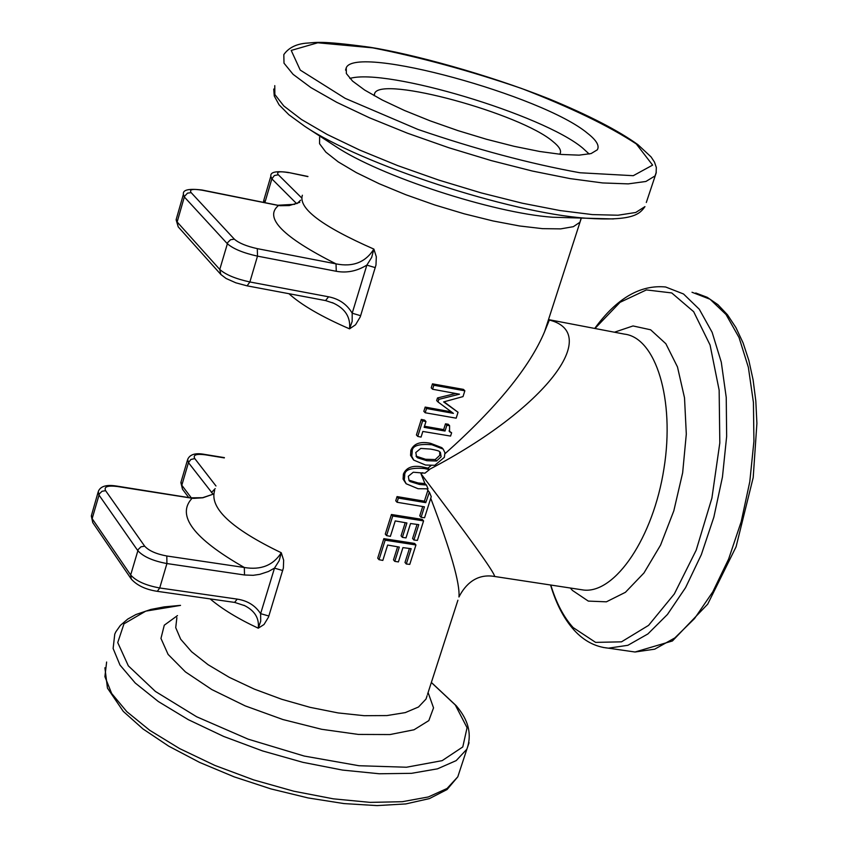 <?xml version="1.0" encoding="UTF-8"?>
<svg xmlns="http://www.w3.org/2000/svg" width="848" height="848" viewBox="0 0 848 848"><rect width="100%" height="100%" fill="white"/><g stroke="black" fill="none" stroke-linecap="round" stroke-linejoin="round"><path stroke-width="1.27" d="M494.172 576.396L494.67 576.481C494.352 572.326 469.792 538.088 420.99 473.778L422.866 472.813M429.258 469.463C545.953 408.566 603.076 332.543 548.433 319.823M430.742 498.306C450.744 550.723 460.146 583.615 458.959 596.981C462.775 589.498 473.163 572.697 494.67 576.481L579.905 589.477M427.509 694.385L457.909 600.225M397.055 502.27L395.74 500.776L397.055 496.589L424.413 501.168L427.752 490.642L429.406 492.158L425.749 502.652L398.369 498.083L397.055 502.27L424.424 506.818L421.096 517.322L419.771 515.828L422.696 506.595M429.088 492.116L427.095 488.989M405.969 483.54L403.086 479.088L403.394 474.085C406.351 467.312 412.923 464.98 423.088 467.078L427.964 468.138L429.417 469.633L424.954 473.173L413.262 472.23L408.312 476.29L409.096 480.689L410.22 481.611L408.906 480.138L418.106 482.968L424.943 483.572L426.449 485.035L428.028 488.819L418.075 488.724L406.171 483.763L404.284 479.979L404.719 475.558L403.394 474.085M431.102 465.552L427.964 468.138M413.517 459.881L410.559 455.397L410.867 450.309C413.835 443.504 420.407 441.172 430.593 443.324L441.819 447.659L443.175 449.101L431.929 444.755C418.34 443.599 411.768 445.942 412.202 451.772L411.768 456.266L413.707 460.093L425.558 465.033L434.78 465.298L444.363 457.316L444.935 452.715L443.175 449.101M548.317 320.194L544.649 331.536C529.799 367.014 496.578 407.729 444.999 453.712M268.848 616.008L283.37 568.033L283.656 560.199L281.271 552.748L279.14 560.751L274.487 568.149L260.622 613.655L260.696 621.234L258.258 628.198L264.014 624.51L268.445 617.206L268.848 616.008L260.622 613.655M424.477 426.247L443.663 429.618L445.486 423.841L448.232 424.244L449.588 425.675L446.854 425.272L445.02 431.049L424.138 427.339L425.961 421.541L422.643 420.852L417.757 436.413L421.064 437.102L422.845 431.452L450.585 436.084L451.624 432.787L449.567 431.791L449.588 425.675M449.027 430.932L451.624 432.787M417.757 436.413L416.41 434.971L421.297 419.421L424.615 420.11L425.961 421.541M432.575 389.243L431.219 387.833L432.469 383.847L463.464 389.391L464.852 390.801L433.837 385.257L432.575 389.243L459.489 394.182L438.84 399.366L438.013 401.963L453.415 413.368L426.523 408.513L425.187 412.764L456.171 418.17L458.037 412.276L443.621 401.92L463.008 396.599L464.852 390.801M444.055 401.814L458.037 412.276M425.187 412.764L423.841 411.333L425.177 407.082L451.337 411.852M438.013 401.963L436.667 400.553L437.483 397.966L455.365 393.557M402.376 537.346L406.001 537.897L410.538 523.534L418.774 524.647L413.898 540.017L417.386 540.409L423.576 520.905L392.741 516.008L386.582 535.607L390.387 536.349L395.242 520.926L406.913 522.983L402.376 537.346L401.072 535.83L405.217 522.707M386.582 535.607L385.278 534.092L391.437 514.492L422.24 519.4L423.576 520.905M413.898 540.017L412.584 538.501L417.046 524.435M394.786 561.376L398.412 561.917L402.927 547.617L411.153 548.698L406.298 564.005L409.775 564.376L415.944 544.957L385.151 540.176L379.014 559.691L382.819 560.422L387.642 545.063L399.302 547.077L394.786 561.376L393.493 559.85L397.606 546.812M379.014 559.691L377.72 558.154L383.847 538.65L414.619 543.43L415.944 544.957M406.298 564.005L404.994 562.468L409.425 548.486M360.623 315.71L375.982 265L376.321 256.796L373.883 249.1L371.647 257.453L366.855 265.117L352.196 313.209L352.174 321.371L349.556 328.854L355.556 324.773L360.199 316.982L360.623 315.71L352.196 313.209C346.97 304.326 339.105 298.856 328.568 296.8L325.547 300.584M375.314 267.639L366.855 265.117M297.277 203.425L300.574 200.192M282.744 570.534L274.487 568.149M191.256 497.776L181.811 485.247L188.457 462.648L213.113 494.267M211.417 492.529L215.191 488.649M116.717 486.074L193.609 498.37L202.873 497.776L213.548 494.034M117.257 486.487L116.6 486.063C106.371 484.409 100.265 486.264 98.262 491.617L98.93 494.956L137.768 550.606C143.206 556.638 152.926 560.963 166.918 563.549L244.5 574.986L244.33 567.492L166.812 555.991C156.191 554.009 148.813 550.734 144.669 546.165L105.608 490.674C103.721 486.72 107.611 485.332 117.257 486.487L192.114 498.232C176.066 515.372 193.471 538.459 244.33 567.492C260.919 570.269 273.236 565.351 281.271 552.748C231.409 528.739 209.202 507.973 214.661 490.451M244.5 574.986L253.16 575.315L259.785 574.35L268.434 571.499L274.476 568.128M260.601 613.666C255.333 605.557 247.542 600.702 237.207 599.112L234.589 602.409M243.938 605.271L244.786 605.705C254.888 610.91 259.382 618.415 258.258 628.198C238.14 618.817 222.112 609.055 210.156 598.911M202.131 190.026L280.01 205.704L289.189 205.587L299.789 202.322M202.555 190.291L202.047 190.016C188.786 188.404 182.574 189.825 183.412 194.287L184.313 196.948L227.275 243.652C233.168 248.824 243.249 252.98 257.495 256.138L336.274 271.286L336.02 263.866L257.304 248.644C246.492 246.238 238.839 243.079 234.345 239.168L191.15 192.634C188.977 189.39 192.782 188.616 202.555 190.291L278.526 205.492C263.654 217.597 282.819 237.048 336.02 263.866C352.916 267.247 365.53 262.329 373.883 249.1C322.028 226.342 298.189 208.385 302.365 195.231M336.274 271.286C346.832 273.215 357.019 271.148 366.834 265.095M332.84 302.863L333.55 303.202C345.348 308.799 350.68 317.353 349.556 328.854C321.668 316.76 301.453 305.047 288.924 293.694M587.431 133.2C596.473 140.259 599.759 145.803 597.299 149.82L591.109 153.562L579.089 155.152L561.694 154.463L539.71 151.485L514.195 146.333L486.445 139.252L457.899 130.592L430.074 120.819L404.411 110.452L382.257 100.022L364.704 90.079L352.577 81.111L346.366 73.564L346.249 67.766C355.535 44.266 542.593 95.559 587.431 133.2M422.304 472.718L420.99 473.778L424.943 483.572M426.449 485.035L419.431 484.431L410.22 481.611M429.417 469.633L424.424 468.541C410.856 467.428 404.284 469.76 404.719 475.558M445.02 431.049L443.663 429.618M446.854 425.272L445.486 423.841M422.643 420.852L421.297 419.421M426.915 460.718L417.704 457.867L416.622 456.977L415.796 452.514L420.756 448.433L430.561 449.08C436.307 450.14 439.285 450.988 439.497 451.634L440.409 452.387L441.13 456.786L436.572 461.005L426.915 460.718M416.008 456.15L425.579 459.277L435.236 459.552L439.783 455.334L439.677 451.761M433.837 385.257L432.469 383.847M438.84 399.366L437.483 397.966M426.523 408.513L425.177 407.082M392.741 516.008L391.437 514.492M429.406 492.158L431.25 496.684L424.572 517.736L421.096 517.322M398.369 498.083L397.055 496.589M425.749 502.652L424.413 501.168M385.151 540.176L383.847 538.65M374.191 95.707L374.71 93.269C381.388 75.461 520.672 113.515 553.034 141.616C559.447 146.778 561.758 150.838 559.956 153.817L559.627 154.262M349.842 78.44C386.444 67.67 543.208 114.756 582.661 148.05L589.201 154.05M570.333 588.014L572.453 590.431L588.3 601.094L606.384 601.826L625.421 592.307L643.961 572.972L660.56 545.126L673.821 510.825L682.651 472.792L686.308 434.081L684.516 397.839L677.478 366.93L665.85 343.716L650.617 329.787L633.021 325.95L614.418 332.215M548.497 319.601L624.361 334.112C655.822 337.557 675.082 399.662 663.952 468.626C653.236 537.632 615.288 593.494 583.827 590.07L580.17 589.519M594.957 328.483L620.058 302.312L646.388 289.921L671.711 292.931L693.664 311.693L710.073 345.019L719.146 390.165L719.814 442.932L711.907 498.105L696.197 550.161L674.33 593.95L648.582 625.368L621.499 641.841L595.603 642.381L573.121 627.562C563.708 617.143 556.267 602.97 550.797 585.035M573.64 217.841L552.504 217.236C492.826 212.996 379.65 176.013 335.479 146.301L334.525 145.686M319.611 137.153L319.569 143.736L325.833 152.11L338.257 161.894L356.33 172.61L379.204 183.74L405.747 194.701L434.589 204.909L464.216 213.813L493.048 220.957L519.601 225.981L542.529 228.653L560.708 228.875L573.343 226.681L579.937 222.24L580.901 218.996M427.095 695.689L426.003 699.07L418.509 706.999L405.291 712.606L386.889 715.574L364.121 715.691L338.108 712.924L310.156 707.359L281.716 699.271L254.283 689.095L229.31 677.361L208.057 664.684L191.595 651.741L180.666 639.191L175.727 627.637L176.872 617.641M334.504 145.665L304.761 126.31C361.153 164.353 509.404 212.806 585.894 218.201L613.401 218.943M177.476 615.595L164.279 625.199L160.961 638.438L168.095 654.402L185.426 671.902L211.788 689.541L245.167 705.875L282.84 719.517L321.657 729.291L358.365 734.432L389.963 734.559L414.025 729.778L428.834 720.599L433.54 707.847L428.102 692.572M431.346 682.502L455.291 704.974L467.068 727.722L462.785 746.94L442.137 760.656L406.478 767.228L358.937 765.723L304.231 756.056L248.125 739.149L196.704 716.793L155.417 691.449L128.334 665.85L117.734 642.583L123.978 623.821L145.771 611.132L180.507 605.398M264.894 202.587L271.858 178.864L296.662 203.668M144.669 546.165L140.991 546.812L138.245 549.462L130.666 574.976L92.146 518.647L99.386 493.843L102.036 491.278L105.608 490.674M237.207 599.112L159.721 587.971L166.918 563.549L166.812 555.991M244.786 605.705L234.758 602.43L157.325 591.332L159.721 587.971C145.75 585.417 136.062 581.081 130.666 574.976L131.281 579.078C137.069 585.491 145.75 589.583 157.325 591.332L157.187 591.31M131.175 578.908L92.771 522.633L91.499 515.255L98.071 492.285M234.345 239.168L230.592 239.719L227.773 242.443L219.759 269.441L177.147 221.964L184.514 196.354L187.514 193.143L191.15 192.634M328.568 296.8L249.884 281.971L257.495 256.138L257.304 248.644M333.55 303.202L325.696 300.605L247.075 285.84L249.884 281.971C235.659 278.865 225.61 274.688 219.759 269.441L220.851 274.487L226.119 278.494L235.882 282.829L246.959 285.818M220.724 274.339L178.228 226.872L176.257 219.24L183.263 194.796M301.538 197.785L278.335 174.773L274.381 175.547L271.858 178.864L270.83 176.278C270.162 172.07 275.929 170.777 288.119 172.409L307.888 176.617M278.335 174.773C276.045 171.741 279.469 171.042 288.617 172.663M264.777 202.566L263.866 200.022L270.703 176.723M187.493 460.008L181.037 481.971L182.5 489.254L188.595 497.363M205.311 454.804L204.686 454.411C195.549 452.673 189.878 454.337 187.662 459.425L188.457 462.648L190.895 459.457L194.786 458.598C192.761 454.92 196.27 453.659 205.311 454.804L224.328 457.909M215.986 485.978L194.786 458.598M692.01 292.253L710.083 299.259L726.047 314.523L739.043 337.525L748.36 367.311L753.427 402.471L753.925 441.278L749.791 481.706L741.205 521.647L728.644 559.002L712.797 591.84L694.544 618.563L674.828 637.929L654.667 649.186L635.035 652.006L629.068 651.147M603.066 647.427L608.44 648.169L627.891 645.296L647.872 633.954L667.44 614.471L685.587 587.622L701.349 554.624L713.868 517.1L722.454 476.989L726.651 436.391L726.238 397.447L721.288 362.17L712.129 332.31L699.293 309.255L683.52 293.98L665.638 286.995C640.304 284.536 616.666 298.348 594.724 328.441M636.286 143.927L652.621 165.116L633.265 175.695L579.926 172.759C529.682 163.664 475.675 149.206 417.873 129.405L345.178 98.357L300.234 70.087L291.214 50.424L317.756 42.782L372.738 47.859C420.089 57.198 469.707 70.734 521.573 88.468C570.693 107.463 608.928 125.949 636.286 143.927M646.303 202.492L656.108 173.13L656.32 167.469L654.497 162.127L651.063 156.901L637.919 144.669C618.192 130.465 588.576 115.19 549.059 98.866C486.805 74.105 412.17 53.986 369.993 47.255C318.784 40.291 316.431 42.633 305.46 43.237C295.613 44.276 288.405 48.06 283.815 54.611L284.006 63.187L293.09 74.338L310.887 87.588L336.751 102.322L369.505 117.808L407.538 133.231L448.857 147.753L491.246 160.59L532.406 171.052L570.174 178.621L602.631 182.945L628.23 183.878L645.9 181.472L655.027 175.939L656.31 172.186M573.82 217.851L585.894 218.201C633.647 221.381 639.742 213.887 644.957 206.615L635.746 212.477L618.012 215.222L592.392 214.597L559.945 210.537L522.22 203.191L481.134 192.878L438.861 180.115L397.67 165.593L359.785 150.096L327.18 134.461L301.475 119.504L283.815 105.979L274.858 94.531L274.773 85.627M460.125 769.73L457.803 776.81L447.055 788.492L428.335 796.961L402.323 801.699L370.152 802.378L333.349 798.837L293.8 791.216L253.573 779.874L214.83 765.405L179.628 748.593L149.799 730.351L126.797 711.652L111.65 693.452L104.898 676.651L106.625 662.023M180.518 605.355L164.13 606.892L150.817 609.458L135.956 614.524L127.772 619.061L120.374 625.4L115.858 631.802L114.766 634.113L113.123 648.487L119.981 665.044L135.245 683.022L158.364 701.55L188.33 719.676L223.66 736.435L262.52 750.915L302.842 762.32L342.475 770.069L379.321 773.768L411.513 773.323L437.515 768.829L456.192 760.614L466.866 749.197L469.071 742.7M424.424 468.541L423.088 467.078M417.704 457.867L416.368 456.404M436.572 461.005L435.236 459.552M431.929 444.755L430.593 443.324M412.202 451.772L410.867 450.309M581.336 218.063L544.649 331.536M213.548 494.045L202.619 497.702L191.574 497.829M92.771 522.633L91.308 515.913M294.839 204.294L278.123 205.237M178.228 226.872L176.108 219.749M307.941 176.469L288.203 172.42M263.537 202.312L263.728 200.467M182.5 489.254L180.868 482.554M224.402 457.634L204.792 454.433M333.465 303.181L332.299 302.63M695.731 292.984L707.232 297.319L717.885 304.644L727.499 314.809L735.937 327.614L743.081 342.878L748.837 360.379L753.098 379.851L755.812 400.956L756.904 423.364L753.204 477.551L736.075 546.812L707.709 604.147L672.422 640.971L635.035 652.006L608.44 648.169C595.434 646.95 583.996 640.961 574.149 630.191C564.015 618.934 556.15 603.871 550.553 585.003M273.734 89.029L274.264 95.994L279.077 104.823L288.882 114.745L304.761 126.31M431.367 682.449L456.309 705.812C461.291 711.96 474.594 727.722 466.866 749.197L457.803 776.81L447.066 789.541L429.438 798.593L405.832 803.925L377 805.6L343.97 803.575L308.089 797.936L270.925 788.905L234.218 776.874L199.651 762.426L168.794 746.208L142.994 728.951L123.278 711.387L107.452 688.099L104.898 667.779M544.66 331.483L549.122 320.565L548.349 320.056M374.71 93.269L374.169 95.071M346.249 67.766L345.549 70.119"/></g></svg>
